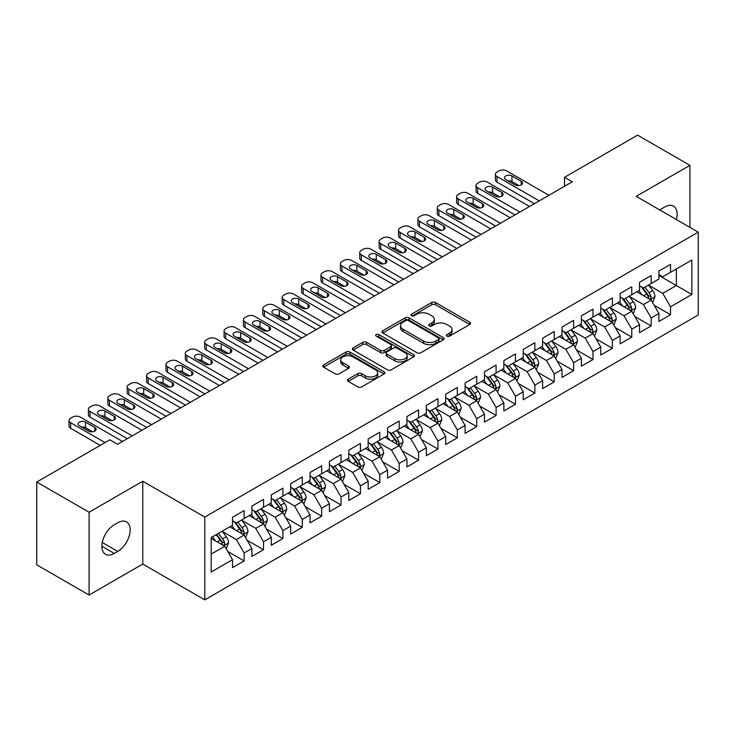 <?xml version="1.0" encoding="UTF-8"?>
<svg xmlns="http://www.w3.org/2000/svg" width="735" height="735" viewBox="0 0 735 735"><rect width="100%" height="100%" fill="white"/><g stroke="black" fill="none" stroke-linecap="round" stroke-linejoin="round"><path stroke-width="1.1" d="M446.926 336.143A1.883 1.084 0 0 0 449.59 336.143L469.803 324.475A2.692 1.553 0 0 0 470.584 323.372A2.692 1.553 0 0 0 469.803 322.279L435.552 302.508A2.692 1.553 0 0 0 431.748 302.508L411.536 314.176A1.883 1.084 0 0 0 410.984 314.947A1.883 1.084 0 0 0 411.536 315.71A1.883 1.084 0 0 0 414.2 315.71L416.818 314.203A8.609 4.97 0 0 1 428.992 314.203L431.849 315.848A8.609 4.97 0 0 1 434.367 319.367A8.609 4.97 0 0 1 431.849 322.885L429.231 324.392A1.883 1.084 0 0 0 428.68 325.164A1.883 1.084 0 0 0 429.231 325.927A1.883 1.084 0 0 0 431.895 325.927L434.514 324.42A8.609 4.97 0 0 1 446.687 324.42L449.535 326.064A8.609 4.97 0 0 1 452.062 329.583A8.609 4.97 0 0 1 449.535 333.093L446.926 334.609A1.883 1.084 0 0 0 446.375 335.371A1.883 1.084 0 0 0 446.926 336.143L446.926 334.609M348.234 379.168A2.692 1.553 0 0 0 347.444 380.271A2.692 1.553 0 0 0 348.234 381.373L357.844 386.913A2.692 1.553 0 0 0 361.648 386.913L384.093 373.959A2.692 1.553 0 0 0 384.883 372.856A2.692 1.553 0 0 0 384.093 371.763L349.851 351.991A2.692 1.553 0 0 0 346.047 351.991L323.593 364.946A2.692 1.553 0 0 0 322.812 366.048A2.692 1.553 0 0 0 323.593 367.142L335.206 373.849A2.692 1.553 0 0 0 339.01 373.849L348.611 368.299A2.692 1.553 0 0 0 349.401 367.197A2.692 1.553 0 0 0 348.611 366.103L342.859 362.778A7.194 4.153 0 0 1 340.755 359.838A7.194 4.153 0 0 1 345.193 356.006A7.194 4.153 0 0 1 353.039 356.907L375.585 369.916A7.194 4.153 0 0 1 377.689 372.856A7.194 4.153 0 0 1 373.242 376.697A7.194 4.153 0 0 1 365.405 375.796L361.648 373.628A2.692 1.553 0 0 0 357.844 373.628L348.234 379.168L348.234 381.373L357.844 375.861L357.844 373.628M89.082 512.24L89.082 595.047L142.765 564.048L142.765 481.241L89.082 512.24L36.75 482.031L109.818 439.842L117.572 444.317L572.271 181.802L564.517 177.328L564.517 186.277M142.765 481.241L204.789 517.054L698.25 232.159L698.25 314.966L204.789 599.861L204.789 517.054M689.917 227.345L689.917 165.357L636.225 196.346L698.25 232.159M689.917 165.357L637.585 135.139L564.517 177.328M417.002 352.754A2.692 1.553 0 0 0 420.815 352.754L443.26 339.8A2.692 1.553 0 0 0 444.05 338.697A2.692 1.553 0 0 0 443.26 337.604L409.018 317.832A2.692 1.553 0 0 0 405.215 317.832L382.76 330.787A2.692 1.553 0 0 0 381.97 331.889A2.692 1.553 0 0 0 382.76 332.983L417.002 352.754M376.954 336.547A1.883 1.084 0 0 1 378.865 336.814L378.865 334.581L413.676 354.683A2.692 1.553 0 0 1 414.466 355.777A2.692 1.553 0 0 1 413.676 356.879L391.231 369.834A2.692 1.553 0 0 1 387.428 369.834L353.177 350.062L353.177 347.866A2.692 1.553 0 0 0 352.396 348.969A2.692 1.553 0 0 0 353.177 350.062M353.177 347.866L362.787 342.326A2.692 1.553 0 0 1 366.59 342.326L380.482 350.338A2.692 1.553 0 0 0 384.286 350.338L390.662 346.663A2.692 1.553 0 0 0 391.443 345.56A2.692 1.553 0 0 0 390.662 344.467L376.201 336.115A1.883 1.084 0 0 1 375.649 335.344A1.883 1.084 0 0 1 376.807 334.342A1.883 1.084 0 0 1 378.865 334.581M658.909 275.46L676.347 285.529L676.347 268.973L691.855 260.025L670.531 272.327L670.531 264.389L658.909 271.096L658.909 279.043L651.155 283.517L651.155 275.57L639.524 282.286L639.524 290.233L631.769 294.707L631.769 286.76L620.138 293.476L620.138 301.423L612.393 305.898L612.393 297.951L600.761 304.667L600.761 312.614L593.007 317.088L593.007 309.141L581.376 315.857L581.376 323.804L573.622 328.279L573.622 320.331L561.999 327.047L561.999 334.995L554.245 339.469L554.245 331.522L542.614 338.238L542.614 346.185L534.859 350.659L534.859 342.712L523.228 349.428L523.228 357.375L515.483 361.85L515.483 353.902L503.852 360.619L503.852 368.566L496.097 373.04L496.097 365.093L484.466 371.809L484.466 379.756L476.712 384.23L476.712 376.283L465.09 382.999L465.09 390.946L457.335 395.421L457.335 387.474L445.704 394.19L445.704 402.137L437.95 406.611L437.95 398.664L426.328 405.38L426.328 413.327L418.573 417.802L418.573 409.854L406.942 416.57L406.942 424.508L399.188 428.992L399.188 421.045L387.556 427.761L387.556 435.699L379.811 440.182L379.811 432.235L368.18 438.951L368.18 446.889L360.426 451.373L360.426 443.425L348.794 450.142L348.794 458.08L341.04 462.563L341.04 454.616L329.418 461.332L329.418 469.27L321.664 473.744L321.664 465.806L310.032 472.513L310.032 480.46L302.278 484.935L302.278 476.997L290.656 483.704L290.656 491.651L282.901 496.125L282.901 488.187L271.27 494.894L271.27 502.841L263.516 507.315L263.516 499.377L251.885 506.084L251.885 514.031L244.139 518.506L244.139 510.568L232.508 517.275L232.508 525.222L211.184 537.533L211.184 571.995L232.508 559.684L224.754 546.261L211.184 538.424M691.855 260.025L691.855 294.487L670.531 306.798L662.777 293.366L648.729 285.254M654.159 305.282L670.531 314.736L670.531 306.798M670.531 314.736L658.909 321.452L658.909 313.505L651.155 317.989L643.401 304.556L629.344 296.444M634.774 316.473L651.155 325.927L651.155 317.989M651.155 325.927L639.524 332.643L639.524 324.695L631.769 329.179L624.015 315.747L609.967 307.634M615.397 327.663L631.769 337.117L631.769 329.179M631.769 337.117L620.138 343.833L620.138 335.886L612.393 340.36L604.639 326.937L590.582 318.825M596.011 338.853L612.393 348.307L612.393 340.36M612.393 348.307L600.761 355.023L600.761 347.076L593.007 351.55L585.253 338.128L571.205 330.015M576.626 350.044L593.007 359.498L593.007 351.55M593.007 359.498L581.376 366.214L581.376 358.267L573.622 362.741L565.876 349.318L551.82 341.205M557.249 361.234L573.622 370.688L573.622 362.741M573.622 370.688L561.999 377.404L561.999 369.457L554.245 373.931L546.491 360.508L532.443 352.396M537.864 372.424L554.245 381.878L554.245 373.931M554.245 381.878L542.614 388.594L542.614 380.647L534.859 385.122L527.105 371.699L513.058 363.586M518.487 383.615L534.859 393.069L534.859 385.122M534.859 393.069L523.228 399.785L523.228 391.838L515.483 396.312L507.729 382.889L493.672 374.776M499.102 394.805L515.483 404.259L515.483 396.312M515.483 404.259L503.852 410.975L503.852 403.028L496.097 407.502L488.343 394.079L474.296 385.967M479.716 405.996L496.097 415.45L496.097 407.502M496.097 415.45L484.466 422.166L484.466 414.218L476.712 418.693L468.967 405.27L454.91 397.157M460.34 417.186L476.712 426.64L476.712 418.693M476.712 426.64L465.09 433.356L465.09 425.409L457.335 429.883L449.581 416.46L435.533 408.348M440.954 428.376L457.335 437.83L457.335 429.883M457.335 437.83L445.704 444.546L445.704 436.599L437.95 441.073L430.195 427.651L416.148 419.529M421.578 439.567L437.95 449.021L437.95 441.073M437.95 449.021L426.328 455.737L426.328 447.79L418.573 452.264L410.819 438.832L396.762 430.719M402.192 450.757L418.573 460.211L418.573 452.264M418.573 460.211L406.942 466.927L406.942 458.98L399.188 463.454L391.433 450.022L377.386 441.91M382.816 461.947L399.188 471.401L399.188 463.454M399.188 471.401L387.556 478.117L387.556 470.17L379.811 474.645L372.057 461.212L358 453.1M363.43 473.138L379.811 482.592L379.811 474.645M379.811 482.592L368.18 489.299L368.18 481.361L360.426 485.835L352.671 472.403L338.624 464.29M344.044 484.328L360.426 493.782L360.426 485.835M360.426 493.782L348.794 500.489L348.794 492.551L341.04 497.025L333.295 483.593L319.238 475.481M324.668 495.509L341.04 504.973L341.04 497.025M341.04 504.973L329.418 511.679L329.418 503.741L321.664 508.216L313.909 494.784L299.862 486.671M305.282 506.7L321.664 516.163L321.664 508.216M321.664 516.163L310.032 522.87L310.032 514.932L302.278 519.406L294.524 505.974L280.476 497.861M285.906 517.89L302.278 527.353L302.278 519.406M302.278 527.353L290.656 534.06L290.656 526.122L282.901 530.596L275.147 517.164L261.09 509.052M266.52 529.081L282.901 538.534L282.901 530.596M282.901 538.534L271.27 545.251L271.27 537.313L263.516 541.787L255.762 528.355L241.714 520.242M247.144 540.271L263.516 549.725L263.516 541.787M263.516 549.725L251.885 556.441L251.885 548.494L244.139 552.977L236.385 539.545L222.328 531.433M227.758 551.461L244.139 560.915L244.139 552.977M244.139 560.915L232.508 567.631L232.508 559.684M232.508 520.747L236.385 522.98L244.139 518.506M211.184 554.089L224.754 546.261M251.885 509.557L255.762 511.799L263.516 507.315M236.385 539.545L244.139 535.071L229.789 526.793M251.885 548.494L244.139 535.071M271.27 498.367L275.147 500.608L282.901 496.125M255.762 528.355L263.516 523.88L249.174 515.602M271.27 537.313L263.516 523.88M290.656 487.176L294.524 489.418L302.278 484.935M275.147 517.164L282.901 512.69L268.56 504.412M290.656 526.122L282.901 512.69M310.032 475.986L313.909 478.228L321.664 473.744M294.524 505.974L302.278 501.5L287.936 493.222M310.032 514.932L302.278 501.5M329.418 464.796L333.295 467.037L341.04 462.563M313.909 494.784L321.664 490.309L307.322 482.031M329.418 503.741L321.664 490.309M348.794 453.605L352.671 455.847L360.426 451.373M333.295 483.593L341.04 479.119L326.698 470.841M348.794 492.551L341.04 479.119M368.18 442.415L372.057 444.657L379.811 440.182M352.671 472.403L360.426 467.929L346.084 459.651M368.18 481.361L360.426 467.929M387.556 431.224L391.433 433.466L399.188 428.992M372.057 461.212L379.811 456.738L365.46 448.46M387.556 470.17L379.811 456.738M406.942 420.034L410.819 422.276L418.573 417.802M391.433 450.022L399.188 445.548L384.846 437.27M406.942 458.98L399.188 445.548M426.328 408.844L430.195 411.085L437.95 406.611M410.819 438.832L418.573 434.357L404.232 426.079M426.328 447.79L418.573 434.357M445.704 397.653L449.581 399.895L457.335 395.421M430.195 427.651L437.95 423.167L423.608 414.889M445.704 436.599L437.95 423.167M465.09 386.463L468.967 388.705L476.712 384.23M449.581 416.46L457.335 411.977L442.994 403.699M465.09 425.409L457.335 411.977M484.466 375.273L488.343 377.514L496.097 373.04M468.967 405.27L476.712 400.786L462.37 392.508M484.466 414.218L476.712 400.786M503.852 364.091L507.729 366.324L515.483 361.85M488.343 394.079L496.097 389.596L481.756 381.318M503.852 403.028L496.097 389.596M523.228 352.901L527.105 355.134L534.859 350.659M507.729 382.889L515.483 378.415L501.141 370.128M523.228 391.838L515.483 378.415M542.614 341.711L546.491 343.943L554.245 339.469M527.105 371.699L534.859 367.224L520.518 358.937M542.614 380.647L534.859 367.224M561.999 330.52L565.876 332.753L573.622 328.279M546.491 360.508L554.245 356.034L539.903 347.747M561.999 369.457L554.245 356.034M581.376 319.33L585.253 321.562L593.007 317.088M565.876 349.318L573.622 344.844L559.28 336.556M581.376 358.267L573.622 344.844M600.761 308.14L604.639 310.372L612.393 305.898M585.253 338.128L593.007 333.653L578.665 325.366M600.761 347.076L593.007 333.653M620.138 296.949L624.015 299.182L631.769 294.707M604.639 326.937L612.393 322.463L598.042 314.176M620.138 335.886L612.393 322.463M639.524 285.759L643.401 287.991L651.155 283.517M624.015 315.747L631.769 311.272L617.428 302.985M639.524 324.695L631.769 311.272M658.909 274.568L662.777 276.801L670.531 272.327M643.401 304.556L651.155 300.082L636.813 291.804M658.909 313.505L651.155 300.082M36.75 482.031L36.75 564.838L89.082 595.047M142.765 564.048L204.789 599.861M662.777 293.366L676.347 285.529L691.855 294.487M676.365 219.517A17.539 10.125 120 0 0 673.49 206.112A17.539 10.125 120 0 0 664.716 206.976L661.234 208.997A17.539 10.125 120 0 0 659.764 209.934M114.274 524.772A17.539 10.125 120 0 0 102.817 540.234A17.539 10.125 120 0 0 105.509 554.291A17.539 10.125 120 0 0 114.274 553.418L117.765 551.406A17.539 10.125 120 0 0 129.222 535.953A17.539 10.125 120 0 0 126.539 521.896A17.539 10.125 120 0 0 117.765 522.76L114.274 524.772M447.679 336.409L449.535 335.335A8.609 4.97 0 0 0 452.062 331.816L452.062 329.583M434.367 319.367L434.367 321.608A8.609 4.97 0 0 1 431.849 325.118L429.984 326.193M469.766 324.493L435.552 304.74A2.692 1.553 0 0 0 431.748 304.74L412.289 315.976M443.223 339.818L409.018 320.065A2.692 1.553 0 0 0 405.215 320.065L382.797 333.01M438.501 339.469A1.883 1.084 0 0 0 439.052 338.697A1.883 1.084 0 0 0 438.501 337.925L408.449 320.57A1.883 1.084 0 0 0 405.784 320.57L403.028 322.169A8.609 4.97 0 0 0 400.502 325.678A8.609 4.97 0 0 0 403.028 329.197L423.571 341.058A8.609 4.97 0 0 0 435.745 341.058L438.501 339.469L438.501 341.702A1.883 1.084 0 0 0 439.052 340.939L439.052 338.697M400.502 325.678L400.502 327.92A8.609 4.97 0 0 0 403.028 331.439L403.028 329.197M438.501 341.702L435.745 343.3A8.609 4.97 0 0 1 423.571 343.3L403.028 331.439M353.213 350.09L362.787 344.559L362.787 342.326M391.443 345.56L391.443 347.802A2.692 1.553 0 0 1 390.662 348.895L384.286 352.579A2.692 1.553 0 0 1 380.482 352.579L366.59 344.559A2.692 1.553 0 0 0 362.787 344.559M378.865 336.814L413.64 356.898M394.888 358.662A7.194 4.153 0 0 0 402.734 359.562A7.194 4.153 0 0 0 407.181 355.722A7.194 4.153 0 0 0 405.068 352.782L397.13 348.197A2.692 1.553 0 0 0 393.317 348.197L386.95 351.881A2.692 1.553 0 0 0 386.16 352.975A2.692 1.553 0 0 0 386.95 354.077L394.888 358.662L394.888 360.894A7.194 4.153 0 0 0 402.734 361.804A7.194 4.153 0 0 0 407.181 357.963L407.181 355.722M386.16 352.975L386.16 355.216A2.692 1.553 0 0 0 386.95 356.31L386.95 354.077M394.888 360.894L386.95 356.31M377.689 372.856L377.689 375.098A7.194 4.153 0 0 1 373.242 378.938A7.194 4.153 0 0 1 365.405 378.029L361.648 375.861A2.692 1.553 0 0 0 357.844 375.861M340.755 359.838L340.755 362.079A7.194 4.153 0 0 0 342.859 365.019L342.859 362.778M348.574 368.318L342.859 365.019M384.056 373.977L349.851 354.224A2.692 1.553 0 0 0 346.047 354.224L323.63 367.169M652.588 302.563L654.986 296.701A7.267 4.189 -120 0 0 652.671 290.518L648.555 285.024M641.995 294.79L638.862 290.61M637.401 292.144L637.043 291.666M649.786 299.292L650.907 298.281L651.072 297.013A7.267 4.189 -120 0 0 648.987 292.64L644.871 287.146M642.519 287.486L647.608 294.276A3.703 2.141 60 0 1 648.279 295.396L651.072 297.013M641.242 286.751L646.662 293.982A7.267 4.189 60 0 1 648.739 298.355L648.886 298.777M539.224 200.885L497.025 176.519A5.485 3.16 -0 0 1 495.427 174.287A5.485 3.16 -0 0 1 497.025 172.045L498.964 170.924A5.485 3.16 -0 0 1 506.718 170.924L548.916 195.29M495.427 174.287L495.427 179.882A5.485 3.16 180 0 0 497.025 182.115L534.373 203.678M505.753 179.542A4.382 2.536 180 0 1 504.467 177.751A4.382 2.536 180 0 1 507.178 175.408A4.382 2.536 180 0 1 511.955 175.959L521.253 181.334A4.382 2.536 180 0 1 522.539 183.125A4.382 2.536 180 0 1 519.829 185.459A4.382 2.536 180 0 1 515.051 184.917L505.753 179.542M508.032 180.856A4.382 2.536 180 0 1 511.955 181.554L518.974 185.606M633.202 313.753L635.61 307.892A7.267 4.189 -120 0 0 633.285 301.708L629.169 296.205M622.609 305.981L619.486 301.8M618.016 303.334L617.657 302.857M630.4 310.482L631.53 309.472L631.687 308.204A7.267 4.189 -120 0 0 629.61 303.831L625.485 298.337M623.142 298.676L628.223 305.466A3.703 2.141 60 0 1 628.894 306.587L631.687 308.204M621.865 297.941L627.277 305.172A7.267 4.189 60 0 1 629.362 309.545L629.509 309.968M613.826 324.943L616.224 319.082A7.267 4.189 -120 0 0 613.909 312.899L609.793 307.395M603.233 317.171L600.1 312.991M598.639 314.525L598.281 314.047M611.024 321.673L612.145 320.662L612.301 319.394A7.267 4.189 -120 0 0 610.225 315.021L606.109 309.527M603.757 309.867L608.846 316.656A3.703 2.141 60 0 1 609.517 317.777L612.301 319.394M602.479 309.132L607.9 316.362A7.267 4.189 60 0 1 609.976 320.736L610.124 321.158M519.838 212.075L477.649 187.71A5.485 3.16 -0 0 1 476.041 185.468A5.485 3.16 -0 0 1 477.649 183.236L479.587 182.115A5.485 3.16 -0 0 1 487.342 182.115L529.531 206.48M476.041 185.468L476.041 191.063A5.485 3.16 180 0 0 477.649 193.305L514.996 214.868M486.368 190.732A4.382 2.536 180 0 1 485.082 188.941A4.382 2.536 180 0 1 487.792 186.598A4.382 2.536 180 0 1 492.569 187.149L501.876 192.524A4.382 2.536 180 0 1 503.163 194.316A4.382 2.536 180 0 1 500.452 196.649A4.382 2.536 180 0 1 495.675 196.107L486.368 190.732M488.646 192.046A4.382 2.536 180 0 1 492.569 192.745L499.589 196.796M500.462 223.265L458.263 198.9A5.485 3.16 -0 0 1 456.656 196.658A5.485 3.16 -0 0 1 458.263 194.426L460.202 193.305A5.485 3.16 -0 0 1 467.956 193.305L510.145 217.67M456.656 196.658L456.656 202.254A5.485 3.16 180 0 0 458.263 204.495L495.611 226.058M466.982 201.923A4.382 2.536 180 0 1 465.705 200.131A4.382 2.536 180 0 1 468.406 197.788A4.382 2.536 180 0 1 473.193 198.34L482.491 203.714A4.382 2.536 180 0 1 483.777 205.506A4.382 2.536 180 0 1 481.067 207.84A4.382 2.536 180 0 1 476.289 207.288L466.982 201.923M469.27 203.237A4.382 2.536 180 0 1 473.193 203.935L480.212 207.987M594.44 336.134L596.848 330.272A7.267 4.189 -120 0 0 594.523 324.089L590.407 318.586M583.847 328.361L580.714 324.181M579.254 325.706L578.895 325.238M591.638 332.863L592.759 331.843L592.924 330.585A7.267 4.189 -120 0 0 590.839 326.211L586.723 320.717M584.38 321.057L589.461 327.847A3.703 2.141 60 0 1 590.132 328.968L592.924 330.585M583.094 320.322L588.514 327.553A7.267 4.189 60 0 1 590.6 331.926L590.747 332.339M575.064 347.324L577.462 341.463A7.267 4.189 -120 0 0 575.147 335.279L571.031 329.776M564.462 339.552L561.338 335.371M559.868 336.896L559.519 336.428M572.253 344.053L573.383 343.034L573.539 341.766A7.267 4.189 -120 0 0 571.462 337.402L567.346 331.908M564.995 332.248L570.075 339.037A3.703 2.141 60 0 1 570.755 340.158L573.539 341.766M563.717 331.513L569.138 338.743A7.267 4.189 60 0 1 571.214 343.116L571.361 343.53M481.076 234.447L438.887 210.091A5.485 3.16 -0 0 1 437.279 207.849A5.485 3.16 -0 0 1 438.887 205.616L440.825 204.495A5.485 3.16 -0 0 1 448.57 204.495L490.769 228.851M437.279 207.849L437.279 213.444A5.485 3.16 180 0 0 438.887 215.686L476.234 237.249M447.606 213.113A4.382 2.536 180 0 1 446.32 211.322A4.382 2.536 180 0 1 449.03 208.979A4.382 2.536 180 0 1 453.807 209.53L463.114 214.905A4.382 2.536 180 0 1 464.391 216.696A4.382 2.536 180 0 1 461.69 219.03A4.382 2.536 180 0 1 456.904 218.479L447.606 213.113M449.884 214.427A4.382 2.536 180 0 1 453.807 215.125L460.827 219.177M461.699 245.637L419.501 221.281A5.485 3.16 -0 0 1 417.893 219.039A5.485 3.16 -0 0 1 419.501 216.807L421.44 215.686A5.485 3.16 -0 0 1 429.194 215.686L471.383 240.042M417.893 219.039L417.893 224.634A5.485 3.16 180 0 0 419.501 226.876L456.848 248.439M428.22 224.304A4.382 2.536 180 0 1 426.943 222.512A4.382 2.536 180 0 1 429.644 220.169A4.382 2.536 180 0 1 434.422 220.72L443.729 226.095A4.382 2.536 180 0 1 445.015 227.887A4.382 2.536 180 0 1 442.305 230.22A4.382 2.536 180 0 1 437.527 229.669L428.22 224.304M430.508 225.617A4.382 2.536 180 0 1 434.422 226.316L441.45 230.367M555.678 358.515L558.076 352.653A7.267 4.189 -120 0 0 555.761 346.47L551.645 340.966M545.085 350.742L541.952 346.562M540.491 348.087L540.133 347.618M552.876 355.244L553.997 354.224L554.162 352.956A7.267 4.189 -120 0 0 552.077 348.592L547.961 343.098M545.609 343.438L550.699 350.227A3.703 2.141 60 0 1 551.369 351.348L554.162 352.956M544.332 342.703L549.752 349.933A7.267 4.189 60 0 1 551.829 354.307L551.976 354.72M442.314 256.827L400.116 232.471A5.485 3.16 -0 0 1 398.517 230.23A5.485 3.16 -0 0 1 400.116 227.997L402.054 226.876A5.485 3.16 -0 0 1 409.808 226.876L452.007 251.232M398.517 230.23L398.517 235.825A5.485 3.16 180 0 0 400.116 238.066L437.472 259.63M408.844 235.494A4.382 2.536 180 0 1 407.558 233.702A4.382 2.536 180 0 1 410.268 231.36A4.382 2.536 180 0 1 415.045 231.911L424.343 237.286A4.382 2.536 180 0 1 425.629 239.068A4.382 2.536 180 0 1 422.928 241.411A4.382 2.536 180 0 1 418.142 240.86L408.844 235.494M411.122 236.808A4.382 2.536 180 0 1 415.045 237.506L422.065 241.558M536.293 369.705L538.7 363.843A7.267 4.189 -120 0 0 536.385 357.651L532.259 352.157M525.7 361.932L522.576 357.752M521.106 359.277L520.757 358.809M533.491 366.434L534.621 365.414L534.777 364.147A7.267 4.189 -120 0 0 532.7 359.783L528.584 354.288M526.232 354.628L531.313 361.418A3.703 2.141 60 0 1 531.984 362.539L534.777 364.147M524.955 353.893L530.376 361.124A7.267 4.189 60 0 1 532.452 365.497L532.599 365.911M422.928 268.018L380.739 243.662A5.485 3.16 -0 0 1 379.131 241.42A5.485 3.16 -0 0 1 380.739 239.187L382.678 238.066A5.485 3.16 -0 0 1 390.432 238.066L432.621 262.423M379.131 241.42L379.131 247.015A5.485 3.16 180 0 0 380.739 249.257L418.086 270.82M389.458 246.684A4.382 2.536 180 0 1 388.172 244.893A4.382 2.536 180 0 1 390.882 242.55A4.382 2.536 180 0 1 395.66 243.101L404.967 248.476A4.382 2.536 180 0 1 406.253 250.258A4.382 2.536 180 0 1 403.543 252.601A4.382 2.536 180 0 1 398.765 252.05L389.458 246.684M391.737 247.998A4.382 2.536 180 0 1 395.66 248.696L402.679 252.748M516.916 380.895L519.314 375.034A7.267 4.189 -120 0 0 516.999 368.841L512.883 363.347M506.323 373.123L503.19 368.942M501.729 370.468L501.371 369.999M514.114 377.625L515.235 376.605L515.391 375.337A7.267 4.189 -120 0 0 513.315 370.973L509.199 365.479M506.847 365.819L511.937 372.608A3.703 2.141 60 0 1 512.607 373.729L515.391 375.337M505.57 365.084L510.99 372.314A7.267 4.189 60 0 1 513.067 376.688L513.214 377.101M497.531 392.086L499.938 386.224A7.267 4.189 -120 0 0 497.613 380.032L493.497 374.538M486.938 384.313L483.805 380.133M482.344 381.658L481.985 381.18M494.728 388.806L495.859 387.795L496.015 386.527A7.267 4.189 -120 0 0 493.938 382.163L489.813 376.669M487.47 377.009L492.551 383.799A3.703 2.141 60 0 1 493.222 384.919L496.015 386.527M486.193 376.274L491.605 383.505A7.267 4.189 60 0 1 493.69 387.869L493.837 388.291M478.154 403.276L480.552 397.414A7.267 4.189 -120 0 0 478.237 391.222L474.121 385.728M467.561 395.503L464.428 391.323M462.967 392.848L462.609 392.371M475.343 399.996L476.473 398.986L476.629 397.718A7.267 4.189 -120 0 0 474.553 393.354L470.437 387.86M468.085 388.199L473.175 394.989A3.703 2.141 60 0 1 473.845 396.11L476.629 397.718M466.808 387.464L472.228 394.695A7.267 4.189 60 0 1 474.305 399.059L474.452 399.482M458.769 414.466L461.176 408.605A7.267 4.189 -120 0 0 458.851 402.412L454.735 396.918M448.175 406.694L445.042 402.514M443.582 404.039L443.223 403.561M455.966 411.187L457.087 410.176L457.253 408.908A7.267 4.189 -120 0 0 455.167 404.544L451.051 399.041M448.699 399.39L453.789 406.179A3.703 2.141 60 0 1 454.46 407.3L457.253 408.908M447.422 398.646L452.843 405.885A7.267 4.189 60 0 1 454.928 410.249L455.075 410.672M439.383 425.657L441.79 419.786A7.267 4.189 -120 0 0 439.475 413.603L435.35 408.109M428.79 417.884L425.666 413.704M424.196 415.229L423.847 414.751M436.581 422.377L437.711 421.366L437.867 420.098A7.267 4.189 -120 0 0 435.791 415.734L431.675 410.231M429.323 410.58L434.403 417.37A3.703 2.141 60 0 1 435.083 418.491L437.867 420.098M428.046 409.836L433.466 417.076A7.267 4.189 60 0 1 435.543 421.44L435.69 421.862M420.007 436.847L422.404 430.976A7.267 4.189 -120 0 0 420.089 424.793L415.973 419.299M409.413 429.075L406.28 424.894M404.82 426.419L404.461 425.942M417.204 433.567L418.325 432.557L418.491 431.289A7.267 4.189 -120 0 0 416.405 426.925L412.289 421.421M409.937 421.771L415.027 428.56A3.703 2.141 60 0 1 415.698 429.681L418.491 431.289M408.66 421.026L414.081 428.266A7.267 4.189 60 0 1 416.157 432.63L416.304 433.053M400.621 448.038L403.028 442.167A7.267 4.189 -120 0 0 400.704 435.984L396.588 430.489M390.028 440.265L386.904 436.085M385.434 437.61L385.076 437.132M397.819 444.758L398.949 443.747L399.105 442.479A7.267 4.189 -120 0 0 397.029 438.115L392.913 432.612M390.561 432.961L395.641 439.75A3.703 2.141 60 0 1 396.312 440.871L399.105 442.479M389.284 432.217L394.704 439.456A7.267 4.189 60 0 1 396.781 443.821L396.928 444.243M381.244 459.228L383.642 453.357A7.267 4.189 -120 0 0 381.327 447.174L377.211 441.68M370.651 451.455L367.518 447.275M366.058 448.8L365.699 448.322M378.442 455.948L379.563 454.937L379.719 453.67A7.267 4.189 -120 0 0 377.643 449.305L373.527 443.802M371.175 444.151L376.265 450.932A3.703 2.141 60 0 1 376.936 452.062L379.719 453.67M369.898 443.407L375.319 450.647A7.267 4.189 60 0 1 377.395 455.011L377.542 455.434M361.859 470.418L364.266 464.548A7.267 4.189 -120 0 0 361.942 458.364L357.826 452.87M351.266 462.646L348.133 458.465M346.672 459.991L346.314 459.513M359.057 467.138L360.178 466.128L360.343 464.86A7.267 4.189 -120 0 0 358.257 460.487L354.141 454.993M351.799 455.342L356.879 462.122A3.703 2.141 60 0 1 357.55 463.252L360.343 464.86M350.512 454.597L355.933 461.837A7.267 4.189 60 0 1 358.019 466.201L358.165 466.624M342.482 481.609L344.88 475.738A7.267 4.189 -120 0 0 342.565 469.555L338.449 464.061M331.88 473.836L328.756 469.656M327.296 471.181L326.937 470.703M339.671 478.329L340.801 477.318L340.957 476.05A7.267 4.189 -120 0 0 338.881 471.677L334.765 466.183M332.413 466.523L337.494 473.312A3.703 2.141 60 0 1 338.173 474.442L340.957 476.05M331.136 465.788L336.556 473.028A7.267 4.189 60 0 1 338.633 477.392L338.78 477.814M323.097 492.79L325.495 486.928A7.267 4.189 -120 0 0 323.179 480.745L319.063 475.251M312.504 485.017L309.371 480.846M307.91 482.371L307.552 481.894M320.295 489.519L321.415 488.509L321.581 487.241A7.267 4.189 -120 0 0 319.495 482.867L315.379 477.373M313.027 477.713L318.117 484.503A3.703 2.141 60 0 1 318.788 485.633L321.581 487.241M311.75 476.978L317.171 484.218A7.267 4.189 60 0 1 319.247 488.582L319.394 489.005M303.711 503.98L306.118 498.119A7.267 4.189 -120 0 0 303.803 491.936L299.678 486.441M293.118 496.208L289.994 492.037M288.524 493.562L288.175 493.084M300.909 500.71L302.039 499.699L302.195 498.431A7.267 4.189 -120 0 0 300.119 494.058L296.003 488.564M293.651 488.904L298.732 495.693A3.703 2.141 60 0 1 299.402 496.823L302.195 498.431M292.374 488.169L297.794 495.408A7.267 4.189 60 0 1 299.871 499.772L300.018 500.195M284.335 515.171L286.733 509.309A7.267 4.189 -120 0 0 284.417 503.126L280.301 497.632M273.742 507.398L270.609 503.227M269.148 504.752L268.789 504.274M281.533 511.9L282.653 510.889L282.81 509.621A7.267 4.189 -120 0 0 280.733 505.248L276.617 499.754M274.265 500.094L279.355 506.884A3.703 2.141 60 0 1 280.026 508.014L282.81 509.621M272.988 499.359L278.409 506.59A7.267 4.189 60 0 1 280.485 510.963L280.632 511.385M264.949 526.361L267.356 520.499A7.267 4.189 -120 0 0 265.032 514.316L260.916 508.822M254.356 518.588L251.223 514.417M249.762 515.942L249.404 515.465M262.147 523.09L263.277 522.08L263.433 520.812A7.267 4.189 -120 0 0 261.357 516.439L257.232 510.944M254.889 511.284L259.969 518.074A3.703 2.141 60 0 1 260.64 519.204L263.433 520.812M253.612 510.549L259.023 517.78A7.267 4.189 60 0 1 261.109 522.153L261.256 522.576M403.552 279.208L361.354 254.852A5.485 3.16 -0 0 1 359.746 252.61A5.485 3.16 -0 0 1 361.354 250.378L363.292 249.257A5.485 3.16 -0 0 1 371.046 249.257L413.245 273.613M359.746 252.61L359.746 258.206A5.485 3.16 180 0 0 361.354 260.447L398.701 282.01M370.082 257.875A4.382 2.536 180 0 1 368.795 256.083A4.382 2.536 180 0 1 371.497 253.74A4.382 2.536 180 0 1 376.283 254.292L385.581 259.666A4.382 2.536 180 0 1 386.867 261.449A4.382 2.536 180 0 1 384.157 263.791A4.382 2.536 180 0 1 379.379 263.24L370.082 257.875M372.36 259.189A4.382 2.536 180 0 1 376.283 259.887L383.302 263.938M384.166 290.398L341.977 266.042A5.485 3.16 -0 0 1 340.369 263.801A5.485 3.16 -0 0 1 341.977 261.568L343.916 260.447A5.485 3.16 -0 0 1 351.661 260.447L393.859 284.803M340.369 263.801L340.369 269.396A5.485 3.16 180 0 0 341.977 271.638L379.324 293.201M350.696 269.065A4.382 2.536 180 0 1 349.41 267.274A4.382 2.536 180 0 1 352.12 264.931A4.382 2.536 180 0 1 356.898 265.482L366.205 270.848A4.382 2.536 180 0 1 367.482 272.639A4.382 2.536 180 0 1 364.781 274.982A4.382 2.536 180 0 1 360.003 274.431L350.696 269.065M352.975 270.379A4.382 2.536 180 0 1 356.898 271.077L363.917 275.129M364.79 301.589L322.591 277.233A5.485 3.16 -0 0 1 320.984 274.991A5.485 3.16 -0 0 1 322.591 272.758L324.53 271.638A5.485 3.16 -0 0 1 332.284 271.638L374.473 295.994M320.984 274.991L320.984 280.586A5.485 3.16 180 0 0 322.591 282.828L359.939 304.391M331.31 280.255A4.382 2.536 180 0 1 330.033 278.464A4.382 2.536 180 0 1 332.735 276.121A4.382 2.536 180 0 1 337.512 276.672L346.819 282.038A4.382 2.536 180 0 1 348.105 283.829A4.382 2.536 180 0 1 345.395 286.172A4.382 2.536 180 0 1 340.617 285.621L331.31 280.255M333.598 281.569A4.382 2.536 180 0 1 337.512 282.268L344.54 286.319M345.404 312.779L303.215 288.423A5.485 3.16 -0 0 1 301.607 286.181A5.485 3.16 -0 0 1 303.215 283.94L305.144 282.828A5.485 3.16 -0 0 1 312.899 282.828L355.097 307.184M301.607 286.181L301.607 291.777A5.485 3.16 180 0 0 303.215 294.018L340.562 315.581M311.934 291.446A4.382 2.536 180 0 1 310.648 289.654A4.382 2.536 180 0 1 313.358 287.312A4.382 2.536 180 0 1 318.136 287.863L327.433 293.228A4.382 2.536 180 0 1 328.72 295.02A4.382 2.536 180 0 1 326.018 297.363A4.382 2.536 180 0 1 321.232 296.811L311.934 291.446M314.212 292.76A4.382 2.536 180 0 1 318.136 293.458L325.155 297.51M326.018 323.97L283.829 299.614A5.485 3.16 -0 0 1 282.222 297.372A5.485 3.16 -0 0 1 283.829 295.13L285.768 294.018A5.485 3.16 -0 0 1 293.522 294.018L335.711 318.374M282.222 297.372L282.222 302.967A5.485 3.16 180 0 0 283.829 305.209L321.177 326.772M292.548 302.627A4.382 2.536 180 0 1 291.262 300.845A4.382 2.536 180 0 1 293.972 298.502A4.382 2.536 180 0 1 298.75 299.053L308.057 304.419A4.382 2.536 180 0 1 309.343 306.21A4.382 2.536 180 0 1 306.633 308.553A4.382 2.536 180 0 1 301.855 308.002L292.548 302.627M294.836 303.95A4.382 2.536 180 0 1 298.75 304.648L305.778 308.7M306.642 335.16L264.444 310.804A5.485 3.16 -0 0 1 262.845 308.562A5.485 3.16 -0 0 1 264.444 306.32L266.382 305.209A5.485 3.16 -0 0 1 274.137 305.209L316.335 329.565M262.845 308.562L262.845 314.157A5.485 3.16 180 0 0 264.444 316.399L301.791 337.962M273.172 313.817A4.382 2.536 180 0 1 271.886 312.035A4.382 2.536 180 0 1 274.596 309.692A4.382 2.536 180 0 1 279.373 310.243L288.671 315.609A4.382 2.536 180 0 1 289.957 317.401A4.382 2.536 180 0 1 287.247 319.743A4.382 2.536 180 0 1 282.47 319.192L273.172 313.817M275.45 315.14A4.382 2.536 180 0 1 279.373 315.839L286.393 319.89M287.256 346.35L245.067 321.994A5.485 3.16 -0 0 1 243.46 319.753A5.485 3.16 -0 0 1 245.067 317.511L247.006 316.399A5.485 3.16 -0 0 1 254.76 316.399L296.949 340.755M243.46 319.753L243.46 325.348A5.485 3.16 180 0 0 245.067 327.589L282.415 349.153M253.786 325.008A4.382 2.536 180 0 1 252.5 323.225A4.382 2.536 180 0 1 255.21 320.883A4.382 2.536 180 0 1 259.988 321.434L269.295 326.799A4.382 2.536 180 0 1 270.581 328.591A4.382 2.536 180 0 1 267.871 330.934A4.382 2.536 180 0 1 263.093 330.382L253.786 325.008M256.065 326.331A4.382 2.536 180 0 1 259.988 327.029L267.007 331.081M267.88 357.541L225.682 333.175A5.485 3.16 -0 0 1 224.074 330.943A5.485 3.16 -0 0 1 225.682 328.701L227.62 327.589A5.485 3.16 -0 0 1 235.375 327.589L277.573 351.946M224.074 330.943L224.074 336.538A5.485 3.16 180 0 0 225.682 338.771L263.029 360.334M234.41 336.198A4.382 2.536 180 0 1 233.124 334.407A4.382 2.536 180 0 1 235.825 332.073A4.382 2.536 180 0 1 240.611 332.624L249.909 337.99A4.382 2.536 180 0 1 251.195 339.781A4.382 2.536 180 0 1 248.485 342.124A4.382 2.536 180 0 1 243.708 341.573L234.41 336.198M236.688 337.521A4.382 2.536 180 0 1 240.611 338.219L247.631 342.271M248.494 368.731L206.305 344.366A5.485 3.16 -0 0 1 204.697 342.133A5.485 3.16 -0 0 1 206.305 339.892L208.244 338.771A5.485 3.16 -0 0 1 215.989 338.771L258.187 363.136M204.697 342.133L204.697 347.728A5.485 3.16 180 0 0 206.305 349.961L243.652 371.524M215.024 347.389A4.382 2.536 180 0 1 213.738 345.597A4.382 2.536 180 0 1 216.448 343.263A4.382 2.536 180 0 1 221.226 343.815L230.533 349.18A4.382 2.536 180 0 1 231.81 350.972A4.382 2.536 180 0 1 229.109 353.315A4.382 2.536 180 0 1 224.331 352.763L215.024 347.389M217.303 348.712A4.382 2.536 180 0 1 221.226 349.41L228.245 353.462M229.118 379.921L186.92 355.556A5.485 3.16 -0 0 1 185.312 353.324A5.485 3.16 -0 0 1 186.92 351.082L188.858 349.961A5.485 3.16 -0 0 1 196.612 349.961L238.802 374.326M185.312 353.324L185.312 358.919A5.485 3.16 180 0 0 186.92 361.151L224.267 382.714M195.639 358.579A4.382 2.536 180 0 1 194.362 356.787A4.382 2.536 180 0 1 197.063 354.454A4.382 2.536 180 0 1 201.84 355.005L211.147 360.37A4.382 2.536 180 0 1 212.433 362.162A4.382 2.536 180 0 1 209.723 364.505A4.382 2.536 180 0 1 204.946 363.954L195.639 358.579M197.926 359.902A4.382 2.536 180 0 1 201.84 360.591L208.869 364.652M209.732 391.112L167.534 366.747A5.485 3.16 -0 0 1 165.935 364.514A5.485 3.16 -0 0 1 167.534 362.272L169.473 361.151A5.485 3.16 -0 0 1 177.227 361.151L219.425 385.517M165.935 364.514L165.935 370.109A5.485 3.16 180 0 0 167.534 372.342L204.89 393.905M176.262 369.769A4.382 2.536 180 0 1 174.976 367.978A4.382 2.536 180 0 1 177.686 365.644A4.382 2.536 180 0 1 182.464 366.186L191.761 371.561A4.382 2.536 180 0 1 193.048 373.352A4.382 2.536 180 0 1 190.347 375.695A4.382 2.536 180 0 1 185.56 375.144L176.262 369.769M178.541 371.092A4.382 2.536 180 0 1 182.464 371.781L189.483 375.842M190.347 402.302L148.158 377.937A5.485 3.16 -0 0 1 146.55 375.704A5.485 3.16 -0 0 1 148.158 373.463L150.096 372.342A5.485 3.16 -0 0 1 157.85 372.342L200.039 396.707M146.55 375.704L146.55 381.3A5.485 3.16 180 0 0 148.158 383.532L185.505 405.095M156.877 380.96A4.382 2.536 180 0 1 155.59 379.168A4.382 2.536 180 0 1 158.301 376.834A4.382 2.536 180 0 1 163.078 377.377L172.385 382.751A4.382 2.536 180 0 1 173.671 384.543A4.382 2.536 180 0 1 170.961 386.886A4.382 2.536 180 0 1 166.183 386.334L156.877 380.96M159.164 382.283A4.382 2.536 180 0 1 163.078 382.972L170.107 387.033M170.97 413.493L128.772 389.127A5.485 3.16 -0 0 1 127.173 386.895A5.485 3.16 -0 0 1 128.772 384.653L130.711 383.532A5.485 3.16 -0 0 1 138.465 383.532L180.663 407.897M127.173 386.895L127.173 392.49A5.485 3.16 180 0 0 128.772 394.723L166.119 416.286M137.5 392.15A4.382 2.536 180 0 1 136.214 390.358A4.382 2.536 180 0 1 138.915 388.025A4.382 2.536 180 0 1 143.702 388.567L152.999 393.942A4.382 2.536 180 0 1 154.286 395.733A4.382 2.536 180 0 1 151.575 398.067A4.382 2.536 180 0 1 146.798 397.525L137.5 392.15M139.779 393.464A4.382 2.536 180 0 1 143.702 394.162L150.721 398.223M151.585 424.683L109.396 400.318A5.485 3.16 -0 0 1 107.788 398.085A5.485 3.16 -0 0 1 109.396 395.843L111.334 394.723A5.485 3.16 -0 0 1 119.088 394.723L161.277 419.088M107.788 398.085L107.788 403.68A5.485 3.16 180 0 0 109.396 405.913L146.743 427.476M118.114 403.34A4.382 2.536 180 0 1 116.828 401.549A4.382 2.536 180 0 1 119.539 399.215A4.382 2.536 180 0 1 124.316 399.757L133.623 405.132A4.382 2.536 180 0 1 134.9 406.924A4.382 2.536 180 0 1 132.199 409.257A4.382 2.536 180 0 1 127.421 408.715L118.114 403.34M120.393 404.654A4.382 2.536 180 0 1 124.316 405.352L131.335 409.413M245.573 537.551L247.971 531.69A7.267 4.189 -120 0 0 245.655 525.507L241.539 520.012M234.979 529.779L231.847 525.608M230.386 527.133L230.027 526.655M242.77 534.281L243.891 533.27L244.048 532.002A7.267 4.189 -120 0 0 241.971 527.629L237.855 522.135M235.503 522.475L240.593 529.264A3.703 2.141 60 0 1 241.264 530.385L244.048 532.002M234.226 521.74L239.647 528.97A7.267 4.189 60 0 1 241.723 533.344L241.87 533.766M132.208 435.873L90.01 411.508A5.485 3.16 -0 0 1 88.402 409.276A5.485 3.16 -0 0 1 90.01 407.034L91.948 405.913A5.485 3.16 -0 0 1 99.703 405.913L141.892 430.278M88.402 409.276L88.402 414.871A5.485 3.16 180 0 0 90.01 417.103L127.357 438.666M98.729 414.531A4.382 2.536 180 0 1 97.452 412.739A4.382 2.536 180 0 1 100.153 410.406A4.382 2.536 180 0 1 104.94 410.948L114.237 416.322A4.382 2.536 180 0 1 115.524 418.114A4.382 2.536 180 0 1 112.813 420.448A4.382 2.536 180 0 1 108.036 419.906L98.729 414.531M101.017 415.845A4.382 2.536 180 0 1 104.94 416.543L111.959 420.604M226.187 548.742L228.594 542.88A7.267 4.189 -120 0 0 226.27 536.697L222.154 531.203M215.594 540.969L212.461 536.798M223.385 545.471L224.506 544.46L224.671 543.193A7.267 4.189 -120 0 0 222.586 538.819L218.47 533.325M216.65 534.373L221.207 540.455A3.703 2.141 60 0 1 221.878 541.576L224.671 543.193M216.145 534.667L220.261 540.161A7.267 4.189 60 0 1 222.347 544.534L222.494 544.957M105.068 442.58L70.633 422.698A5.485 3.16 -0 0 1 69.026 420.466A5.485 3.16 -0 0 1 70.633 418.224L72.572 417.103A5.485 3.16 -0 0 1 80.317 417.103L122.515 441.469M69.026 420.466L69.026 426.061A5.485 3.16 180 0 0 70.633 428.294L100.226 445.382M79.352 425.721A4.382 2.536 180 0 1 78.066 423.93A4.382 2.536 180 0 1 80.776 421.587A4.382 2.536 180 0 1 85.554 422.138L94.861 427.513A4.382 2.536 180 0 1 96.138 429.304A4.382 2.536 180 0 1 93.437 431.638A4.382 2.536 180 0 1 88.65 431.096L79.352 425.721M81.631 427.035A4.382 2.536 180 0 1 85.554 427.733L92.573 431.785M449.535 335.335L449.535 333.093M429.231 325.927L429.231 324.392M431.849 325.118L431.849 322.885M411.536 315.71L411.536 314.176M431.748 304.74L431.748 302.508M435.552 304.74L435.552 302.508M469.803 324.475L469.803 322.279M382.76 332.983L382.76 330.787M405.215 320.065L405.215 317.832M409.018 320.065L409.018 317.832M443.26 339.8L443.26 337.604M423.571 343.3L423.571 341.058M435.745 343.3L435.745 341.058M366.59 344.559L366.59 342.326M380.482 352.579L380.482 350.338M384.286 352.579L384.286 350.338M390.662 348.895L390.662 346.663M413.676 356.879L413.676 354.683M361.648 375.861L361.648 373.628M365.405 378.029L365.405 375.796M348.611 368.299L348.611 366.103M323.593 367.142L323.593 364.946M346.047 354.224L346.047 351.991M349.851 354.224L349.851 351.991M384.093 373.959L384.093 371.763M101.871 546.261L114.274 553.418M102.266 542.458L117.765 551.406M650.245 299.558L654.94 296.839M648.987 292.64L652.671 290.518M643.63 295.736L646.662 293.982M497.025 182.115L497.025 176.519M511.955 175.959L511.955 181.554M521.253 181.334L521.253 184.917M630.86 310.749L635.564 308.029M629.61 303.831L633.285 301.708M624.245 306.927L627.277 305.172M611.474 321.939L616.178 319.22M610.225 315.021L613.909 312.899M604.868 318.117L607.9 316.362M477.649 193.305L477.649 187.71M492.569 187.149L492.569 192.745M501.876 192.524L501.876 196.107M458.263 204.495L458.263 198.9M473.193 198.34L473.193 203.935M482.491 203.714L482.491 207.288M592.098 333.12L596.792 330.41M590.839 326.211L594.523 324.089M585.483 329.308L588.514 327.553M572.712 344.311L577.416 341.6M571.462 337.402L575.147 335.279M566.097 340.498L569.138 338.743M438.887 215.686L438.887 210.091M453.807 209.53L453.807 215.125M463.114 214.905L463.114 218.479M419.501 226.876L419.501 221.281M434.422 220.72L434.422 226.316M443.729 226.095L443.729 229.669M553.336 355.501L558.03 352.791M552.077 348.592L555.761 346.47M546.721 351.688L549.752 349.933M400.116 238.066L400.116 232.471M415.045 231.911L415.045 237.506M424.343 237.286L424.343 240.86M533.95 366.691L538.654 363.981M532.7 359.783L536.385 357.651M527.335 362.879L530.376 361.124M380.739 249.257L380.739 243.662M395.66 243.101L395.66 248.696M404.967 248.476L404.967 252.05M514.573 377.882L519.268 375.172M513.315 370.973L516.999 368.841M507.958 374.069L510.99 372.314M495.188 389.072L499.883 386.362M493.938 382.163L497.613 380.032M488.573 385.259L491.605 383.505M475.802 400.263L480.506 397.552M474.553 393.354L478.237 391.222M469.196 396.45L472.228 394.695M456.426 411.453L461.121 408.743M455.167 404.544L458.851 402.412M449.811 407.64L452.843 405.885M437.04 422.643L441.744 419.933M435.791 415.734L439.475 413.603M430.425 418.831L433.466 417.076M417.664 433.834L422.359 431.123M416.405 426.925L420.089 424.793M411.049 430.012L414.081 428.266M398.278 445.024L402.982 442.314M397.029 438.115L400.704 435.984M391.663 441.202L394.704 439.456M378.892 456.214L383.596 453.504M377.643 449.305L381.327 447.174M372.287 452.392L375.319 450.647M359.516 467.405L364.211 464.695M358.257 460.487L361.942 458.364M352.901 463.583L355.933 461.837M340.13 478.595L344.834 475.885M338.881 471.677L342.565 469.555M333.515 474.773L336.556 473.028M320.754 489.786L325.449 487.066M319.495 482.867L323.179 480.745M314.139 485.964L317.171 484.218M301.368 500.976L306.072 498.257M300.119 494.058L303.803 491.936M294.753 497.154L297.794 495.408M281.992 512.166L286.687 509.447M280.733 505.248L284.417 503.126M275.377 508.344L278.409 506.59M262.606 523.357L267.31 520.637M261.357 516.439L265.032 514.316M255.991 519.535L259.023 517.78M361.354 260.447L361.354 254.852M376.283 254.292L376.283 259.887M385.581 259.666L385.581 263.24M341.977 271.638L341.977 266.042M356.898 265.482L356.898 271.077M366.205 270.848L366.205 274.431M322.591 282.828L322.591 277.233M337.512 276.672L337.512 282.268M346.819 282.038L346.819 285.621M303.215 294.018L303.215 288.423M318.136 287.863L318.136 293.458M327.433 293.228L327.433 296.811M283.829 305.209L283.829 299.614M298.75 299.053L298.75 304.648M308.057 304.419L308.057 308.002M264.444 316.399L264.444 310.804M279.373 310.243L279.373 315.839M288.671 315.609L288.671 319.192M245.067 327.589L245.067 321.994M259.988 321.434L259.988 327.029M269.295 326.799L269.295 330.382M225.682 338.771L225.682 333.175M240.611 332.624L240.611 338.219M249.909 337.99L249.909 341.573M206.305 349.961L206.305 344.366M221.226 343.815L221.226 349.41M230.533 349.18L230.533 352.763M186.92 361.151L186.92 355.556M201.84 355.005L201.84 360.591M211.147 360.37L211.147 363.954M167.534 372.342L167.534 366.747M182.464 366.186L182.464 371.781M191.761 371.561L191.761 375.144M148.158 383.532L148.158 377.937M163.078 377.377L163.078 382.972M172.385 382.751L172.385 386.334M128.772 394.723L128.772 389.127M143.702 388.567L143.702 394.162M152.999 393.942L152.999 397.525M109.396 405.913L109.396 400.318M124.316 399.757L124.316 405.352M133.623 405.132L133.623 408.715M243.221 534.547L247.925 531.828M241.971 527.629L245.655 525.507M236.615 530.725L239.647 528.97M90.01 417.103L90.01 411.508M104.94 410.948L104.94 416.543M114.237 416.322L114.237 419.906M223.844 545.737L228.539 543.018M222.586 538.819L226.27 536.697M217.229 541.915L220.261 540.161M70.633 428.294L70.633 422.698M85.554 422.138L85.554 427.733M94.861 427.513L94.861 431.096"/></g></svg>
